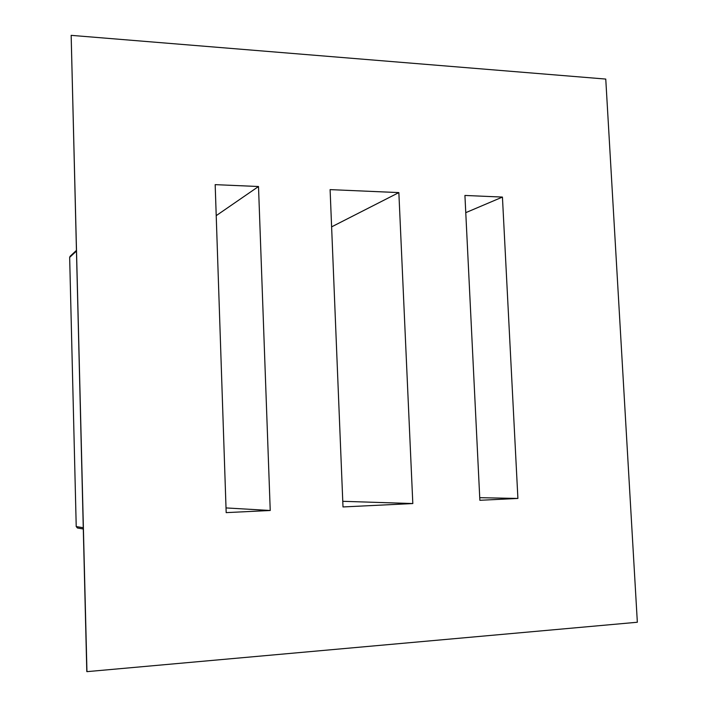 <?xml version="1.0" encoding="UTF-8"?>
<svg xmlns="http://www.w3.org/2000/svg" width="707" height="707" viewBox="0 0 707 707"><rect width="100%" height="100%" fill="white"/><g stroke="black" fill="none" stroke-linecap="round" stroke-linejoin="round"><path stroke-width="1.06" d="M464.923 195.45L479.867 500.291L517.904 498.444L502.438 197.076L465.772 212.657L502.438 197.076L464.923 195.45L479.867 500.291L517.904 498.444L502.438 197.076L464.923 195.45M342.771 501.307L412.817 503.552L398.854 192.596L331.618 226.859L398.854 192.596L330.098 189.617L343.001 506.946L412.817 503.552L398.854 192.596L330.098 189.617L343.001 506.946L412.817 503.552L342.771 501.307M226.019 507.926L270.233 510.489L258.506 186.515L216.218 215.644L258.506 186.515L215.175 184.642L226.178 512.628L270.233 510.489L258.506 186.515L215.175 184.642L226.178 512.628L270.233 510.489L226.019 507.926M479.735 497.684L517.904 498.444L479.735 497.684M77.47 527.996L76.223 526.565L69.657 257.383L70.099 256.314L69.657 257.383L76.374 251.126L69.657 257.383L76.223 526.565L77.434 527.988L83.267 528.995M637.343 622.248L86.952 671.65L71.16 35.35L605.758 79.069L637.343 622.248L605.758 79.069L71.16 35.35L86.952 671.65L637.343 622.248M83.24 527.731L76.223 526.565L83.24 527.731M86.802 671.544L71.16 35.35L86.802 671.544M70.09 256.323L76.356 250.472"/></g></svg>
